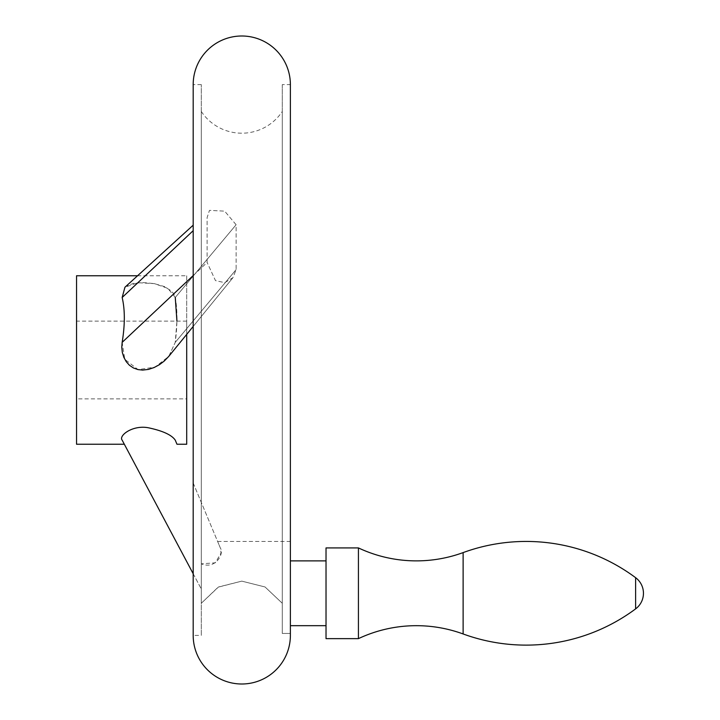 <?xml version="1.0" encoding="UTF-8"?>
<svg xmlns="http://www.w3.org/2000/svg" width="720" height="720" viewBox="0 0 720 720"><rect width="100%" height="100%" fill="white"/><g stroke="black" fill="none" stroke-linecap="round" stroke-linejoin="round"><path stroke-width="0.54" stroke-dasharray="3.6 2.7" d="M201.285 84.6L193.185 84.6L193.185 635.4L201.285 635.4L201.285 84.6L201.285 635.4M290.385 553.122L290.385 633.447L282.285 633.447L282.285 603.27L265.059 586.98L241.785 581.13L218.52 586.971L201.285 603.27L201.285 111.465L201.285 603.27L218.151 587.169L241.785 581.13L265.05 586.971L282.285 603.27L282.285 633.447L290.385 633.447L290.385 541.44L290.385 635.4M282.285 84.6L282.285 633.447L282.285 84.6L290.385 84.6M201.285 603.27L201.285 563.823C215.505 569.898 224.253 553.545 220.518 548.379L217.62 541.44L220.518 548.379L221.013 553.122L215.271 562.824L201.285 563.823L201.285 603.27M193.185 275.571L207.117 262.467L207.117 217.584L209.466 210.366L224.658 211.14L236.115 224.739L236.115 269.613L232.929 277.695L224.757 282.663L215.478 280.611L207.117 262.467L215.478 280.611L224.757 282.663L232.929 277.695L236.115 269.613L236.115 224.739L224.658 211.14L209.466 210.366L207.117 217.584L207.117 262.467L122.157 342.36L124.785 359.307L138.06 369.612L155.025 367.119L168.75 356.4L175.257 342.36L176.931 321.12M201.285 111.465A48.6 48.6 0 0 0 282.285 111.465L282.285 603.27L282.285 111.465M193.185 225.18L124.947 287.235L137.889 282.735L154.35 283.617L167.922 288.396L175.257 297.486L173.934 294.057L171.45 291.024L164.187 286.497L154.143 283.581L142.641 282.528L133.389 283.392L126.261 286.209L124.947 287.235L122.157 297.486C125.037 309.735 125.037 324.693 122.157 342.36M76.545 444.24L76.545 275.76M186.705 444.24L186.705 275.76L137.565 275.76M175.257 440.154L176.967 444.24L175.257 440.154C171.747 434.961 162.801 430.839 148.428 427.788C132.651 424.701 118.413 435.681 122.157 440.154L124.326 444.24L122.157 440.154M175.257 297.486L236.115 224.739L175.257 297.486C177.516 309.735 177.516 324.693 175.257 342.36L168.75 356.4L186.705 334.386L186.705 275.76M193.185 573.741L201.285 588.978L201.285 563.823L201.285 588.978L193.185 573.741M193.185 483.012L220.518 548.379L193.185 483.012M76.545 398.88L76.545 321.12L76.545 398.88L186.705 398.88L186.705 321.12L186.705 398.88M186.705 321.12L76.545 321.12M290.385 625.68L290.385 560.88L290.385 625.68M326.025 625.68L326.025 560.88L326.025 625.68M326.025 638.64L326.025 547.92M358.425 638.64L358.425 547.92M122.157 297.486L193.185 230.688M175.257 342.36L236.115 269.613L175.257 342.36M463.122 633.96L463.122 552.6M635.616 608.877L635.616 577.683M217.62 541.44L290.385 541.44M232.929 277.695L193.185 326.439L232.929 277.695"/><path stroke-width="1.08" d="M241.785 36A48.6 48.6 0 0 0 193.185 84.6L193.185 635.4A48.6 48.6 0 0 0 241.785 684A48.6 48.6 0 0 0 290.385 635.4L290.385 84.6A48.6 48.6 0 0 0 241.785 36M290.385 84.6L290.385 553.122M137.565 275.76L76.545 275.76L76.545 444.24L124.326 444.24L122.157 440.154L193.185 573.741L124.326 444.24M122.157 440.154C118.413 435.681 132.651 424.701 148.428 427.788C162.801 430.839 171.747 434.961 175.257 440.154L176.967 444.24L186.705 444.24L186.705 334.386L193.185 326.439L168.75 356.4L164.187 361.107L159.489 364.644L154.143 367.515L148.428 369.414L142.641 370.089L137.934 369.576L133.389 367.947L129.411 365.238L126.261 361.71L123.84 357.327L122.328 352.413L121.779 347.301L122.157 342.36C125.037 324.693 125.037 309.735 122.157 297.486L124.947 287.235L193.185 225.18M176.931 321.12L175.257 297.486M175.257 440.154L176.967 444.24M290.385 625.68L326.025 625.68M326.025 560.88L290.385 560.88M326.025 547.92L326.025 638.64L358.425 638.64L358.425 547.92L326.025 547.92M358.425 547.92A136.08 136.08 0 0 0 463.122 552.6L463.122 633.96A136.08 136.08 0 0 0 358.425 638.64M463.122 633.96A183.492 183.492 0 0 0 635.616 608.877A19.44 19.44 0 0 0 635.616 577.683A183.492 183.492 0 0 0 463.122 552.6M122.157 297.486L193.185 230.688M122.157 342.36L193.185 275.571M635.616 577.683L635.616 608.877"/></g></svg>
